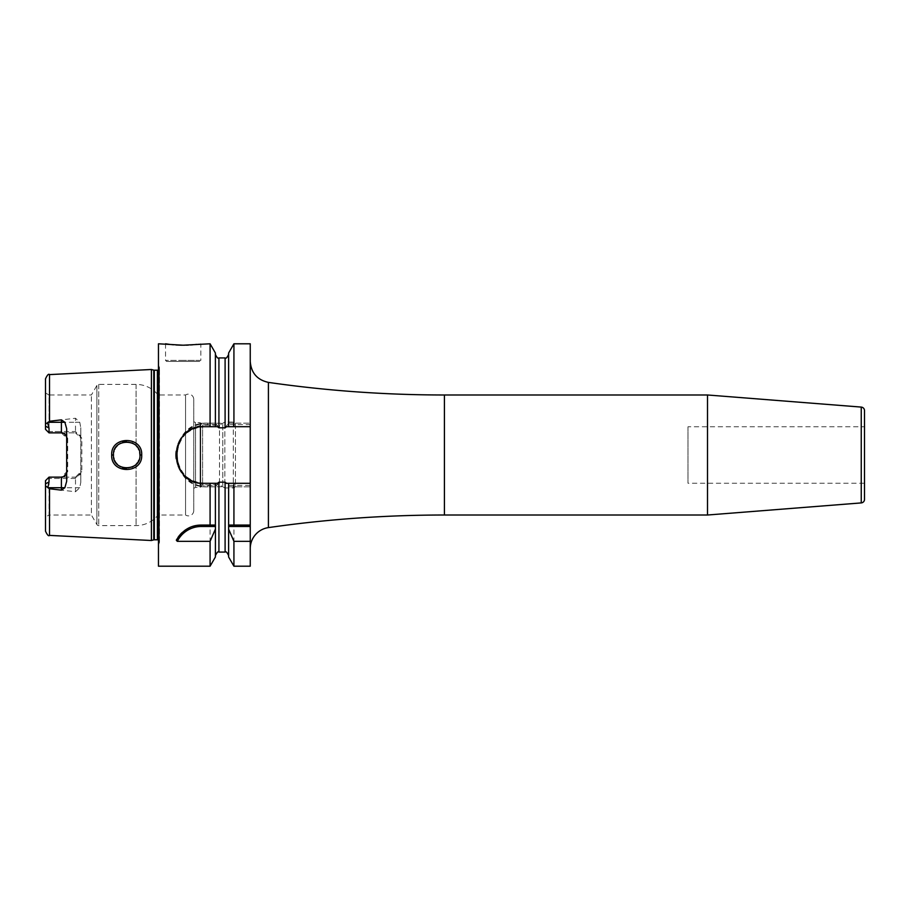 <?xml version="1.0" encoding="UTF-8"?>
<svg xmlns="http://www.w3.org/2000/svg" width="910" height="910" viewBox="0 0 910 910"><rect width="100%" height="100%" fill="white"/><g stroke="black" fill="none" stroke-linecap="round" stroke-linejoin="round"><path stroke-width="0.68" stroke-dasharray="4.55 3.41" d="M66.68 481.276L66.68 471.835L61.391 477.136L49.026 477.136L48.128 478.034L49.026 478.467L48.128 478.034L45.5 480.662L45.5 531.167M45.5 378.833L45.5 426.13L49.026 428.064L49.026 432.864L45.5 429.338L45.5 426.13M49.527 374.601L49.527 421.239L45.5 424.105M45.523 486.281L49.527 488.761L49.527 535.399M47.536 422.706L49.026 428.064M45.5 429.338L45.5 392.949L45.5 429.338L49.026 432.864L48.128 431.966L49.026 431.533L48.128 431.966L45.5 429.338M193.762 399.399L193.762 510.601L193.762 399.399A5.301 5.301 0 0 0 185.549 394.986L158.112 394.986A28.244 28.244 0 0 0 136.068 384.395L98.746 384.395A2.116 2.116 0 0 0 96.904 385.453L91.409 394.986L49.026 394.986L49.026 431.533L61.391 431.533L61.391 432.864L49.026 432.864L75.507 432.864L49.026 432.864M45.5 392.949L49.026 394.986L49.026 431.533L75.507 431.533L81.82 438.165L81.82 471.835L75.507 478.467L75.507 477.136L49.026 477.136L45.5 480.662L49.026 477.136L49.026 481.936L47.536 487.294M193.762 510.601A5.301 5.301 0 0 1 185.549 515.014L185.549 394.986L185.549 515.014L158.112 515.014L158.112 394.986L158.112 515.014A28.244 28.244 0 0 1 136.068 525.605L98.746 525.605A2.116 2.116 0 0 1 96.904 524.547L91.409 515.014L91.409 394.986L91.409 515.014L49.026 515.014L49.026 478.467L49.026 515.014L45.5 517.051M61.391 432.864L66.68 438.165L66.68 428.724M66.68 438.165L66.68 471.835L67.704 471.835L67.704 438.165L66.68 438.165M75.507 478.467L49.026 478.467L61.391 478.467L67.704 471.835M67.704 438.165L61.391 431.533M81.82 471.835L80.797 471.835A5.301 5.301 0 0 1 75.507 477.136L49.026 477.136M75.507 491.753L79.75 487.726L80.797 482.266L80.797 471.835L75.507 477.136L75.507 491.753L49.527 488.761M151.401 540.506L151.401 369.494M80.797 482.266L80.797 427.734L79.75 422.274L75.507 418.247L75.507 422.274L47.866 422.274M49.527 421.239L75.507 418.247M111.691 455C110.656 474.349 142.79 474.212 141.698 455C142.779 435.81 110.69 435.617 111.691 455L113.454 455C112.328 472.153 141.266 471.744 139.935 455C141.255 438.279 112.351 437.812 113.454 455M81.82 438.165L80.797 438.165A5.301 5.301 0 0 0 75.507 432.864L80.797 438.165L80.797 427.734M80.797 471.835L80.797 438.165M158.465 544.988L158.465 365.012L158.465 544.988L159.375 542.69A2.116 2.116 0 0 0 158.465 540.085M158.465 365.012L159.375 367.31A2.116 2.116 0 0 1 158.465 369.915M158.465 343.798L158.465 566.202M176.312 540.176A28.244 28.244 0 0 1 178.042 537.321M182.227 532.498A28.244 28.244 0 0 1 184.628 530.53M186.505 529.267A28.244 28.244 0 0 1 187.176 528.869M189.849 527.504A28.244 28.244 0 0 1 192.636 526.435M195.479 525.684A28.244 28.244 0 0 1 198.38 525.229M212.633 525.07L215.431 525.07M218.923 357.926L218.923 427.814L215.386 423.161L215.386 352.989M215.386 426.699L215.386 354.388L215.386 423.161L210.085 423.161L210.085 343.798M215.386 525.07L215.386 483.301M215.386 557.011L215.386 486.839L218.923 482.186L225.1 482.186L228.626 486.839L228.626 557.011M215.477 423.161L207.776 423.161C166.712 421.193 166.723 488.807 207.776 486.839L215.386 486.839L215.386 527.197M228.535 423.161L250.25 423.161L228.535 423.161L227.511 424.583L250.25 424.583L250.25 343.798M216.5 424.583L207.776 424.583L207.776 423.161L210.085 423.161M227.511 424.583L225.1 427.814L218.923 427.814M228.626 352.989L228.626 426.699M228.626 527.197L228.626 486.839L250.25 486.839L250.25 485.417L227.511 485.417M228.626 483.301L228.592 525.07M250.25 424.583L250.25 485.417M207.776 424.583A30.417 30.417 0 0 0 177.348 455A30.417 30.417 0 0 0 207.776 485.417L216.5 485.417M250.25 463.429L250.25 548.582L250.25 463.429M250.25 566.202L250.25 486.839L228.535 486.839M250.25 446.571L250.25 361.418L250.25 446.571M707.502 394.986L707.502 515.014M864.5 410.603L864.5 499.397M864.5 426.756L864.5 483.244L864.5 426.756L687.994 426.756L687.994 483.244L864.5 483.244M687.994 426.756L687.994 483.244M250.25 426.699L226.567 426.699M217.456 426.699L204.238 426.699M200.598 426.938A28.301 28.301 0 0 0 197.015 427.632M193.557 428.792A28.301 28.301 0 0 0 190.292 430.373M187.232 432.375A28.301 28.301 0 0 0 184.434 434.787M184.309 434.912A28.301 28.301 0 0 0 181.954 437.551M178.178 443.955A28.301 28.301 0 0 0 177.018 447.254M176.938 447.549A28.301 28.301 0 0 0 176.187 451.269M176.187 458.72A28.301 28.301 0 0 0 176.938 462.451M176.984 462.633A28.301 28.301 0 0 0 178.178 466.034M181.954 472.449A28.301 28.301 0 0 0 184.275 475.054M184.434 475.213A28.301 28.301 0 0 0 187.232 477.625M190.292 479.627A28.301 28.301 0 0 0 193.568 481.208M197.015 482.368A28.301 28.301 0 0 0 200.598 483.062M204.238 483.301L217.456 483.301M226.567 483.301L250.25 483.301M233.927 423.161L233.927 343.798M233.927 566.202L233.927 486.839M210.085 566.202L210.085 486.839M169.726 344.389L171.751 344.617M173.435 344.776L175.926 344.97M184.662 345.197L185.993 345.174M188.347 345.083L190.565 344.958M192.897 344.776L195.058 344.572M196.628 344.389L197.561 344.276M197.88 344.23L199.449 344.014M199.87 343.946L200.826 343.798L200.826 360.394L183.172 360.394L200.826 360.394L199.768 361.452L166.587 361.452L199.768 361.452M233.927 525.07L250.25 525.07M207.776 423.161A31.839 31.839 0 0 0 175.937 455A31.839 31.839 0 0 0 207.776 486.839L215.477 486.839M113.466 455.637L113.716 457.605L113.466 455.637M114.091 459.049L114.853 460.926L114.091 459.049M115.286 461.711L115.923 462.689L115.286 461.711M117.265 464.293L118.914 465.704L117.265 464.293M120.575 466.739L122.418 467.535L120.575 466.739M126.433 468.24L128.412 468.127L126.433 468.24M128.776 468.07L132.166 467.058L128.776 468.07M134.714 465.533L136.238 464.18L134.714 465.533M137.456 462.712L138.274 461.427L137.456 462.712M138.855 460.233L139.696 457.48L138.855 460.233M139.662 452.35L138.866 449.79L139.662 452.35M138.252 448.55L137.433 447.254L138.252 448.55M136.227 445.809L134.714 444.467L136.227 445.809M132.075 442.908L128.799 441.93L132.075 442.908M128.492 441.885L126.558 441.76L128.492 441.885M122.531 442.431L120.609 443.238L122.531 442.431M118.823 444.353L117.253 445.718L118.823 444.353M115.923 447.31L115.172 448.471L115.923 447.31M114.865 449.062L114.103 450.928L114.865 449.062M113.796 452.008L113.477 454.329L113.796 452.008M235.428 424.174L235.428 485.826L235.428 424.174A2.116 2.116 0 0 0 233.301 422.058L224.838 422.058L219.503 425.129L202.6 425.129L200.12 422.649L195.536 422.649L195.536 487.35L193.762 488.363M235.428 485.826A2.116 2.116 0 0 1 233.301 487.942L224.838 487.942L224.838 422.058L224.838 487.942L219.503 484.871L219.503 425.129L219.503 484.871L202.6 484.871L202.6 425.129L202.6 484.871L200.12 487.35L200.12 422.649L200.12 487.35L195.536 487.35L195.536 422.649L193.762 421.637M200.7 486.77L200.7 423.23L200.7 486.77L222.802 486.77L222.802 423.23L222.802 486.77M200.7 423.23L222.802 423.23M61.391 478.467L61.391 477.136M49.026 481.936L45.5 483.87M79.75 487.726L47.866 487.726M79.75 422.274L75.507 422.274L75.507 431.533M153.767 370.131L153.767 539.869M154.325 370.199L154.325 539.801M157.396 370.199L157.396 539.801M159.375 542.69L159.375 367.31L159.375 542.69M218.923 482.186L218.923 552.074M225.1 357.926L225.1 427.814M225.1 482.186L225.1 552.074M268.416 527.607L268.416 382.393M444.41 515.014L444.41 394.986M861.247 407.088L861.247 502.911M207.776 485.417L207.776 486.839M183.172 360.394L165.529 360.394L183.172 360.394M141.698 455L139.935 455M136.068 464.35L136.068 525.605L136.068 464.35M136.068 384.395L136.068 445.65L136.068 384.395M98.746 384.395L98.746 525.605L98.746 384.395M233.301 422.058L233.301 487.942L233.301 422.058M96.904 385.453L96.904 524.547L96.904 385.453M159.512 541.916L159.512 368.084L159.512 541.916M165.529 343.798L165.529 360.394L166.587 361.452"/><path stroke-width="1.36" d="M158.465 369.915A2.116 2.116 0 0 1 157.396 370.199L154.325 370.199A2.116 2.116 0 0 1 153.767 370.131L151.401 369.494L151.401 540.506L49.527 535.399C48.628 536.434 47.286 535.023 45.5 531.167L45.5 483.87L49.026 481.936L49.026 477.136L61.391 477.136A5.301 5.301 0 0 0 66.68 471.835M151.401 369.494L49.527 374.601L49.527 421.239L61.391 419.851L64.872 422.274L66.68 428.724L66.68 481.276L64.872 487.726L61.391 490.149L61.391 487.726L47.866 487.726L49.026 481.936M47.866 487.726L49.527 488.761L61.391 490.149M141.698 455C142.79 474.212 110.656 474.349 111.691 455C110.622 435.685 142.768 435.753 141.698 455L139.935 455C141.266 471.744 112.328 472.153 113.454 455L113.466 455.637L113.454 455C112.294 437.881 141.243 438.233 139.935 455L139.662 452.35L139.935 455M64.872 422.274L61.391 422.274L61.391 432.864A5.301 5.301 0 0 1 66.68 438.165A5.301 5.301 0 0 0 61.391 432.864L49.026 432.864L49.026 428.064L47.536 422.706L45.5 424.105L45.5 378.833C47.286 374.977 48.628 373.566 49.527 374.601M47.536 422.706L49.527 421.239M47.536 487.294L45.5 485.894M45.5 424.105L45.5 429.338L49.026 432.864M49.026 477.136L45.5 480.662L45.5 483.87M158.465 540.085A2.116 2.116 0 0 0 157.396 539.801L154.325 539.801A2.116 2.116 0 0 0 153.767 539.869L151.401 540.506M228.626 426.699L228.626 352.989L233.927 343.798L233.927 426.699L226.567 426.699L225.1 427.814L218.923 427.814L217.456 426.699L215.386 426.699L215.386 352.989L210.085 343.798L183.172 345.209L158.465 343.798L158.465 566.202L210.085 566.202L210.085 541.348L177.302 541.348L176.312 540.176C182.455 530.132 190.781 525.093 201.315 525.07L215.431 525.07L215.386 557.011L210.085 566.202M200.598 483.062A28.301 28.301 0 0 0 204.238 483.301L210.085 483.301L210.085 525.07M204.238 483.301C167.918 485.678 167.918 424.322 204.238 426.699L210.085 426.699L210.085 343.798M178.042 537.321A28.244 28.244 0 0 1 179.588 535.273M180.021 534.761A28.244 28.244 0 0 1 182.227 532.498M184.628 530.53A28.244 28.244 0 0 1 186.505 529.267M187.176 528.869A28.244 28.244 0 0 1 189.849 527.504M192.636 526.435A28.244 28.244 0 0 1 195.479 525.684M198.38 525.229A28.244 28.244 0 0 1 201.315 525.07L212.633 525.07M177.302 541.348A26.834 26.834 0 0 1 201.315 526.481L215.431 526.481M215.386 555.612C217.046 552.256 218.218 551.073 218.923 552.074L218.923 482.186L217.456 483.301L215.386 483.301L215.386 525.07M228.626 529.142L233.927 541.348L233.927 566.202L228.626 557.011L228.626 483.301L226.567 483.301L225.1 482.186L218.923 482.186M233.927 343.798L250.25 343.798L250.25 566.202L233.927 566.202M250.25 548.582A21.18 21.18 0 0 1 268.416 527.607A1235.564 1235.564 0 0 1 444.41 515.014L707.502 515.014L707.502 394.986L444.41 394.986A1235.564 1235.564 0 0 1 268.416 382.393L268.416 527.607M707.502 515.014L861.247 502.911L861.247 407.088L707.502 394.986M861.247 502.911A3.526 3.526 0 0 0 864.5 499.397L864.5 410.603A3.526 3.526 0 0 0 861.247 407.088M204.238 426.699A28.301 28.301 0 0 0 200.598 426.938M197.015 427.632A28.301 28.301 0 0 0 193.557 428.792M190.292 430.373A28.301 28.301 0 0 0 187.232 432.375M181.954 437.551A28.301 28.301 0 0 0 180.043 440.315M179.873 440.611A28.301 28.301 0 0 0 178.178 443.955M176.187 451.269A28.301 28.301 0 0 0 175.937 455M175.937 455.091A28.301 28.301 0 0 0 176.187 458.72M178.178 466.034A28.301 28.301 0 0 0 181.954 472.449M187.232 477.625A28.301 28.301 0 0 0 190.292 479.627M193.568 481.208A28.301 28.301 0 0 0 197.015 482.368M210.085 483.301L215.386 483.301M250.25 483.301L228.626 483.301M233.927 426.699L250.25 426.699M215.386 426.699L210.085 426.699M233.927 541.348L250.25 541.348M233.927 483.301L233.927 525.07L250.25 525.07M165.529 343.798L169.726 344.389M171.751 344.617L173.435 344.776M175.926 344.97L181.522 345.197M181.613 345.197L184.662 345.197M185.993 345.174L188.347 345.083M190.565 344.958L192.897 344.776M195.058 344.572L196.628 344.389M233.927 525.07L228.626 525.07L233.927 525.07M228.592 526.481L250.25 526.481M215.386 529.142L210.085 541.348M113.716 457.605L114.091 459.049L113.716 457.605M114.853 460.926L115.286 461.711L114.853 460.926M115.923 462.689L117.265 464.293L115.923 462.689M118.914 465.704L120.575 466.739L118.914 465.715M122.418 467.535L124.238 468.013L122.418 467.535M124.442 468.047L126.433 468.24L124.442 468.047M132.166 467.058L134.714 465.533L132.166 467.058M136.238 464.18L137.456 462.712L136.238 464.18M138.274 461.427L138.855 460.233L138.274 461.427M138.866 449.79L138.252 448.55L138.866 449.79M137.433 447.254L136.227 445.809L137.433 447.254M134.714 444.467L132.075 442.908L134.714 444.467M126.558 441.76L124.545 441.941L126.558 441.76M124.465 441.953L122.531 442.431L124.465 441.953M120.609 443.238L118.823 444.353L120.609 443.238M117.253 445.718L115.923 447.31L117.253 445.718M115.172 448.471L114.865 449.062L115.172 448.471M114.103 450.928L113.796 452.008L114.103 450.928M113.477 454.329L113.454 455L113.477 454.329M49.527 488.761L49.527 535.399M64.872 487.726L61.391 487.726L61.391 477.136M61.391 419.851L61.391 422.274L47.866 422.274M49.026 428.064L45.5 426.13M153.767 539.869L153.767 370.131M154.325 539.801L154.325 370.199M157.396 539.801L157.396 370.199M201.315 526.481L201.315 525.07M218.923 427.814L218.923 357.926C218.059 358.813 216.887 357.641 215.386 354.388M225.1 427.814L225.1 357.926C225.896 358.847 227.079 357.675 228.626 354.388M218.923 552.074L225.1 552.074L225.1 482.186M444.41 394.986L444.41 515.014M111.691 455L113.454 455M225.1 552.074C225.93 551.164 227.113 552.336 228.626 555.612M268.416 382.393C257.177 379.891 251.126 372.895 250.25 361.418M218.923 357.926L225.1 357.926"/></g></svg>
